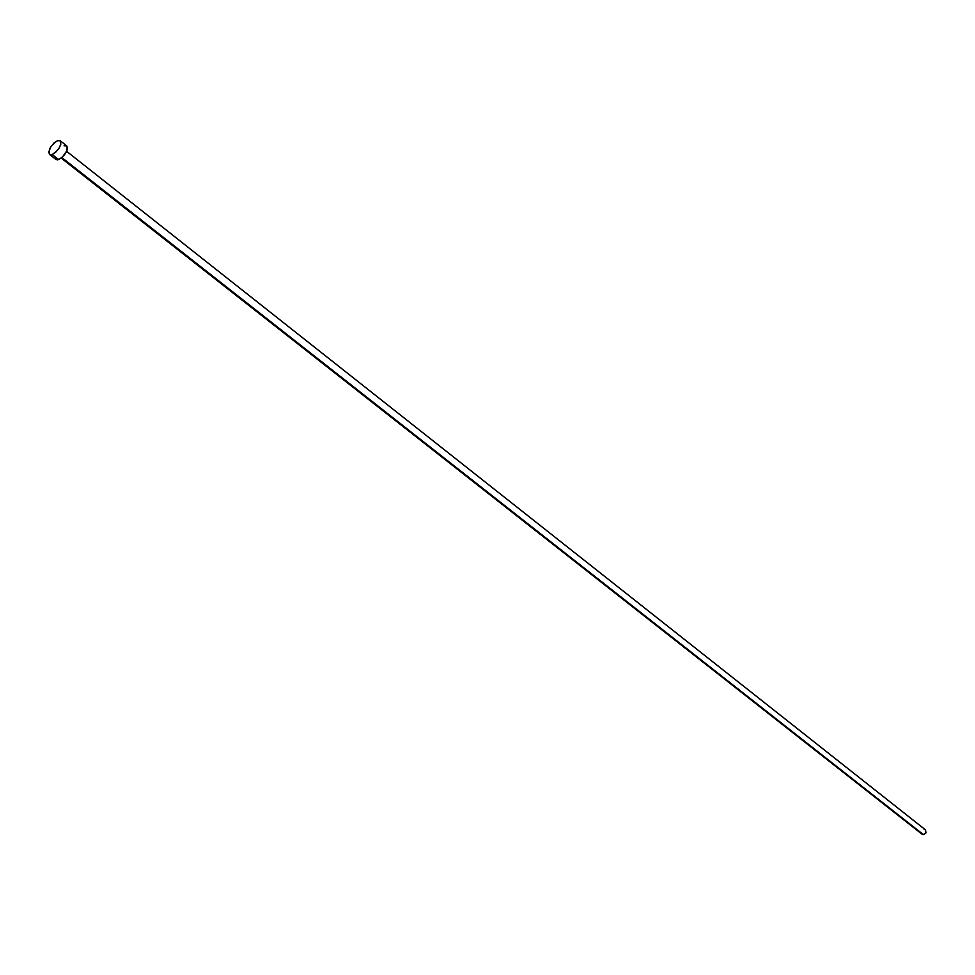 <?xml version="1.0" encoding="UTF-8"?>
<svg xmlns="http://www.w3.org/2000/svg" width="975" height="975" viewBox="0 0 975 975"><rect width="100%" height="100%" fill="white"/><g stroke="black" fill="none" stroke-linecap="round" stroke-linejoin="round"><path stroke-width="1.46" d="M923.41 834.624L61.912 157.621L923.41 834.624L925.994 832.735L925.494 829.883L925.897 832.943L923.898 834.563L922.118 834.247L923.41 834.624M52.175 154.513L49.518 154.403C48.165 149.675 50.846 145.104 57.562 140.668L60.267 140.766C61.608 145.507 58.914 150.089 52.175 154.513L58.695 159.62L52.175 154.513L49.579 154.452L48.762 152.076L50.822 146.786L54.052 142.947L57.562 140.668L60.182 140.692L60.828 144.239L58.951 148.371L55.709 152.222L52.175 154.513M49.518 154.403L56.026 159.51L58.695 159.62C65.422 155.22 68.104 150.65 66.751 145.897L67.507 148.2L66.909 150.698L62.217 157.353L57.671 159.876L56.087 159.547L55.27 157.182M64.045 145.799L66.666 145.836M924.154 829.481L925.446 829.847M922.118 834.247L61.291 158.133M921.802 833.942L921.399 833.125M60.267 140.766L66.751 145.897M66.641 151.332L925.494 829.883"/></g></svg>
